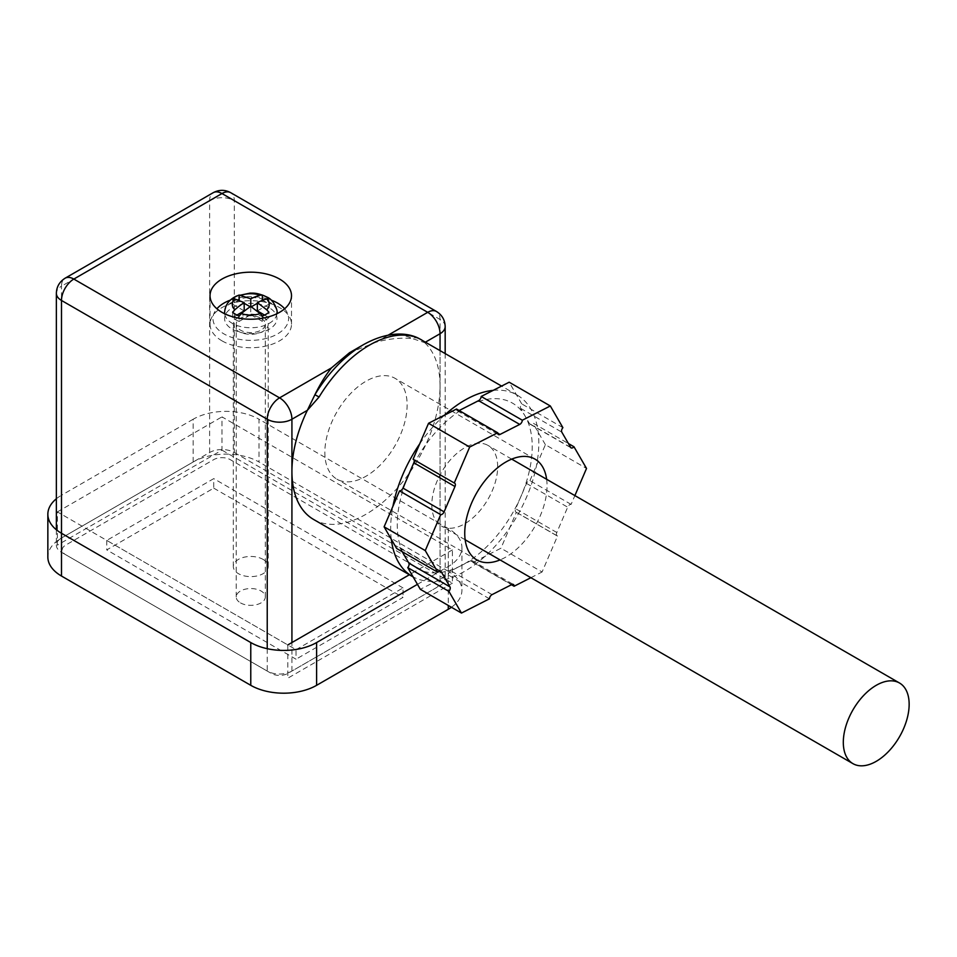 <?xml version="1.0" encoding="UTF-8"?>
<svg xmlns="http://www.w3.org/2000/svg" width="957" height="957" viewBox="0 0 957 957"><rect width="100%" height="100%" fill="white"/><g stroke="black" fill="none" stroke-linecap="round" stroke-linejoin="round"><path stroke-width="0.72" stroke-dasharray="4.79 3.59" d="M497.664 466.753A46.558 26.88 120 0 0 488.022 445.436A46.558 26.88 120 0 0 452.147 457.913A46.558 26.88 120 0 0 431.822 504.77A46.558 26.88 120 0 0 441.464 526.075A46.558 26.88 120 0 0 477.34 513.598A46.558 26.88 120 0 0 497.664 466.753M276.884 313.752A26.186 15.121 180 0 1 259.885 326.804A26.186 15.121 180 0 1 232.24 323.322A26.186 15.121 180 0 1 224.656 313.752M224.584 312.64A26.186 15.121 180 0 1 240.757 298.668A26.186 15.121 180 0 1 269.3 301.945A26.186 15.121 180 0 1 276.956 312.64M268.929 298.847L268.929 304.23A21.532 12.429 0 0 0 265.998 302.125A21.532 12.429 0 0 0 262.35 300.426L257.349 303.309M239.202 300.402L239.202 300.414A21.532 12.429 0 0 0 232.623 304.218L232.623 298.835M232.623 304.218L244.191 310.905M251.332 306.778L250.208 306.778M244.191 303.297L239.202 300.414M250.77 307.101L250.77 314.709L239.19 321.385L239.19 316.001M257.349 310.905L268.929 304.23M262.338 316.013L262.338 321.396A21.532 12.429 0 0 0 268.917 317.592L268.917 312.209M268.917 317.592L264.563 315.068M262.338 321.396L250.77 314.709M232.611 312.197L232.611 317.58A21.532 12.429 0 0 0 239.19 321.385M232.611 317.58L236.965 315.068M240.482 602.886A14.546 8.398 0 0 0 256.332 604.704A14.546 8.398 0 0 0 265.316 596.941A14.546 8.398 0 0 0 261.058 591.007A14.546 8.398 0 0 0 245.207 589.189A14.546 8.398 0 0 0 236.223 596.941A14.546 8.398 0 0 0 240.482 602.886M261.058 318.274A14.546 8.398 180 0 1 265.316 324.208A14.546 8.398 180 0 1 256.332 331.971A14.546 8.398 180 0 1 240.482 330.141A14.546 8.398 180 0 1 236.223 324.208A14.546 8.398 180 0 1 245.207 316.444A14.546 8.398 180 0 1 261.058 318.274M269.3 307.819A26.186 15.121 0 0 0 232.264 307.807A26.186 15.121 0 0 0 232.24 329.196A26.186 15.121 0 0 0 269.276 329.208A26.186 15.121 0 0 0 269.3 307.819M284.636 308.776A37.825 21.844 180 0 1 272.853 336.242A37.825 21.844 180 0 1 224.01 333.945A37.825 21.844 180 0 1 216.904 308.776M230.338 300.127A37.825 21.844 180 0 1 271.202 300.127M571.102 504.399L529.951 480.641A3.493 2.022 120 0 0 528.743 480.869A3.493 2.022 120 0 0 526.529 483.429L521.098 496.085A95.437 55.099 -60 0 1 460.772 565.838L470.629 560.814A3.493 2.022 120 0 1 472.232 560.718A3.493 2.022 120 0 1 472.949 562.489L500.942 548.229L542.093 571.987L557.524 536.04A3.493 2.022 -60 0 1 557.13 535.908A3.493 2.022 -60 0 1 556.818 532.499L567.68 507.186A3.493 2.022 -60 0 1 569.894 504.626A3.493 2.022 -60 0 1 571.102 504.399L574.882 495.594M402.215 551.711L399.99 547.871A3.493 2.022 120 0 0 399.536 547.404A3.493 2.022 120 0 0 397.933 547.5A3.493 2.022 120 0 0 396.677 548.517M363.564 477.567A58.198 33.603 120 0 0 403.519 426.535A58.198 33.603 120 0 0 395.085 378.35A58.198 33.603 120 0 0 368.409 379.917A58.198 33.603 120 0 0 328.454 430.949A58.198 33.603 120 0 0 336.888 479.134A58.198 33.603 120 0 0 363.564 477.567M546.626 479.278A58.198 33.603 -60 0 1 503.478 558.35A58.198 33.603 -60 0 1 500.068 559.917M562.895 427.659L521.744 403.902A3.493 2.022 120 0 0 520.644 408.364L525.07 416.008A95.437 55.099 -60 0 1 521.098 496.085L515.667 508.741A3.493 2.022 120 0 0 515.99 512.151A3.493 2.022 120 0 0 516.373 512.282L500.942 548.229M456.537 409.022A3.493 2.022 120 0 0 457.255 410.792A3.493 2.022 120 0 0 458.858 410.697L459.157 410.541M413.819 459.635A3.493 2.022 120 0 0 413.508 459.372A3.493 2.022 120 0 0 413.113 459.228M492.065 594.62L450.914 570.862L460.772 565.838A95.437 55.099 -60 0 1 404.416 555.515A95.437 55.099 -60 0 1 408.388 475.438A95.437 55.099 -60 0 1 468.715 405.684A95.437 55.099 -60 0 1 525.07 416.008L529.496 423.64A3.493 2.022 120 0 0 529.963 424.118A3.493 2.022 120 0 0 532.81 422.994L568.422 443.558M450.914 570.862A3.493 2.022 120 0 0 448.307 575.049L420.314 589.309M489.458 598.807L448.307 575.049M472.949 562.489L511.469 584.727M530.884 577.705L542.093 571.987M557.524 536.04L516.373 512.282M529.951 480.641L545.382 444.694L586.521 468.452M545.382 444.694L532.81 422.994M521.744 403.902L509.172 382.214M493.154 390.372A104.744 60.47 -60 0 1 517.115 395.05A104.744 60.47 -60 0 1 533.169 478.978A104.744 60.47 -60 0 1 464.743 571.281A104.744 60.47 -60 0 1 413.125 576.892M313.609 519.46A104.744 60.47 120 0 0 365.981 514.268A104.744 60.47 120 0 0 440.053 385.982A104.744 60.47 120 0 0 424.609 342.63L421.212 339.687M221.964 340.836A40.732 23.518 0 0 0 266.357 345.944A40.732 23.518 0 0 0 291.502 324.208A40.732 23.518 0 0 0 279.576 307.58A40.732 23.518 0 0 0 235.183 302.484A40.732 23.518 0 0 0 210.038 324.208A40.732 23.518 0 0 0 221.964 340.836M391.293 539.234A104.744 60.47 -60 0 1 392.932 506.265M419.716 443.845A104.744 60.47 -60 0 1 444.55 415.123M419.25 338.646A11.64 9.498 -63.8 0 0 412.252 338.527L424.609 342.63L425.47 342.127M349.52 352.714L375.802 342.295C388.375 338.778 400.516 337.522 412.252 338.527A101.334 58.509 -60 0 0 363.576 344.604M234.309 452.505L440.053 571.281A17.453 10.084 180 0 1 445.172 578.411A17.453 10.084 180 0 1 440.053 585.54L291.921 671.072A17.453 10.084 180 0 1 267.23 671.072L61.487 552.285A17.453 10.084 180 0 1 56.367 545.155A17.453 10.084 180 0 1 61.487 538.025L209.619 452.505A17.453 10.084 180 0 1 234.309 452.505L234.309 200.671A17.453 10.084 120 0 0 230.697 192.68M263.115 317.078A17.453 10.084 180 0 1 268.223 324.208A17.453 10.084 180 0 1 257.445 333.526A17.453 10.084 180 0 1 238.425 331.337A17.453 10.084 180 0 1 233.317 324.208A17.453 10.084 180 0 1 244.095 314.901A17.453 10.084 180 0 1 263.115 317.078M263.115 559.414A17.453 10.084 180 0 1 268.223 566.532A17.453 10.084 180 0 1 257.445 575.851A17.453 10.084 180 0 1 238.425 573.662A17.453 10.084 180 0 1 233.317 566.532A17.453 10.084 180 0 1 244.095 557.225A17.453 10.084 180 0 1 263.115 559.414M435.937 578.411L230.194 459.623A11.64 6.723 0 0 0 213.734 459.623L65.602 545.155A11.64 6.723 0 0 0 65.602 554.653L271.345 673.441A11.64 6.723 0 0 0 287.806 673.441L435.937 587.921A11.64 6.723 0 0 0 435.937 578.411M452.398 583.16L287.806 678.19L287.806 644.934L57.372 511.899L57.372 545.155L221.964 450.125L221.964 416.869L452.398 549.904L452.398 583.16L221.964 450.125M57.372 511.899L221.964 416.869M452.398 549.904L409.381 574.75M417.443 584.344L448.283 566.532L448.283 605.458M451.441 607.276A46.558 26.88 0 0 0 461.92 590.29A46.558 26.88 0 0 0 448.283 571.293L448.283 528.527A46.558 26.88 180 0 1 461.92 547.524A46.558 26.88 180 0 1 448.283 566.532M448.283 528.527L259 419.238L259 462.004A46.558 26.88 0 0 0 193.158 462.004L61.487 538.025A46.558 26.88 0 0 0 47.85 557.034M193.158 462.004L193.158 419.238A46.558 26.88 180 0 1 259 419.238M193.158 419.238L61.487 495.259L61.487 538.025L61.487 286.203A17.453 10.084 180 0 0 56.367 293.32M56.367 498.764A46.558 26.88 180 0 1 61.487 495.259M448.283 571.293L259 462.004M106.753 540.406L106.753 549.904L213.734 488.142L213.734 478.632L106.753 540.406L296.036 649.683L296.036 659.194L106.753 549.904M213.734 488.142L403.017 597.419L296.036 659.194M296.036 649.683L403.017 587.921L403.017 597.419M403.017 587.921L213.734 478.632M526.529 483.429L567.68 507.186M458.858 410.697L497.688 433.114M440.041 570.994L399.99 547.871M470.629 560.814L511.78 584.571M556.818 532.499L515.667 508.741M570.647 447.398L529.496 423.64M520.644 408.364L561.795 432.121M440.053 350.549L440.053 585.54M375.802 342.295L388.303 335.082M440.053 571.281L440.053 319.459L234.309 200.671A17.453 10.084 180 0 0 209.619 200.671L61.487 286.203A17.453 10.084 -120 0 1 65.1 278.212M61.487 552.285L61.487 533.276M209.619 452.505L209.619 200.671A17.453 10.084 60 0 1 213.232 192.68M445.172 326.588A17.453 10.084 180 0 0 440.053 319.459A17.453 10.084 120 0 0 436.44 311.468M291.921 671.072L291.921 642.554M267.23 648.69L267.23 671.072M511.708 459.121L488.022 445.436M465.162 539.76L441.464 526.075M265.316 596.941L265.316 324.208M236.223 596.941L236.223 324.208M534.987 459.121L395.085 378.35M476.801 559.917L336.888 479.134M457.255 410.792L498.406 434.55M413.508 459.372L454.647 483.129M399.536 547.404L440.675 571.162M472.232 560.718L513.383 584.476M515.99 512.151L557.13 535.908M529.963 424.118L571.102 447.876M517.115 395.05L501.588 386.078M291.502 324.208L291.502 295.701M210.038 324.208L210.038 295.701M56.367 529.771L56.367 545.155M445.172 353.504L445.172 578.411M268.223 566.532L268.223 324.208M233.317 566.532L233.317 324.208M461.92 547.524L461.92 590.29"/><path stroke-width="1.44" d="M909.15 704.328A46.558 26.88 120 0 0 899.508 683.011A46.558 26.88 120 0 0 863.633 695.488A46.558 26.88 120 0 0 843.308 742.333A46.558 26.88 120 0 0 852.95 763.65A46.558 26.88 120 0 0 888.826 751.173A46.558 26.88 120 0 0 909.15 704.328M224.656 313.752A26.186 15.121 180 0 1 224.584 312.64C225.039 305.044 229.106 299.481 236.774 295.94L250.22 293.093C252.851 293.285 256.847 292.304 267.123 297.16C273.762 299.673 278.14 311.252 276.956 312.64A26.186 15.121 180 0 1 276.884 313.752M239.202 295.043L250.77 298.811L250.77 306.419L260.125 313.597A18.482 10.671 180 0 1 241.403 313.585L239.19 316.001A21.532 12.429 180 0 1 235.542 314.315A21.532 12.429 180 0 1 232.611 312.197L234.824 309.781A18.482 10.671 180 0 1 234.836 298.979L232.623 298.835A21.532 12.429 180 0 1 239.202 295.043L239.202 300.402M241.415 295.187A18.482 10.671 180 0 1 260.137 295.187L262.35 295.043A21.532 12.429 180 0 1 265.998 296.742A21.532 12.429 180 0 1 268.929 298.847L266.716 298.991A69.682 40.254 120 0 0 257.349 302.615L266.704 309.793A18.482 10.671 180 0 0 266.716 298.991M234.824 309.781A69.682 40.254 -60 0 1 244.191 302.603L234.836 298.979M236.965 315.068L244.191 310.905L244.191 302.603M250.208 306.778L244.191 303.297M250.77 298.811A69.682 40.254 -60 0 1 260.137 295.187M262.35 300.414L262.35 295.043M257.349 303.309L251.332 306.778M264.563 315.068L257.349 310.905L257.349 302.615M260.125 313.597L262.338 316.013A21.532 12.429 180 0 0 268.917 312.209L266.704 309.793M250.77 306.407A69.682 40.254 120 0 0 241.403 313.585M216.904 308.776A37.825 21.844 180 0 1 230.338 300.127M271.202 300.127A37.825 21.844 180 0 1 277.53 303.07A37.825 21.844 180 0 1 284.636 308.776M437.827 572.274L396.677 548.517L384.104 526.828L425.255 550.586L437.827 572.274A3.493 2.022 -60 0 1 439.084 571.257A3.493 2.022 -60 0 1 440.675 571.162A3.493 2.022 -60 0 1 441.141 571.628L449.993 586.904A3.493 2.022 -60 0 1 448.893 591.366L461.465 613.066L489.458 598.807A3.493 2.022 -60 0 1 492.065 594.62L511.78 584.571A3.493 2.022 -60 0 1 513.383 584.476A3.493 2.022 -60 0 1 514.1 586.246L530.884 577.705M500.068 559.917A58.198 33.603 -60 0 1 476.801 559.917A58.198 33.603 -60 0 1 468.356 511.72A58.198 33.603 -60 0 1 508.311 460.688A58.198 33.603 -60 0 1 534.987 459.121A58.198 33.603 -60 0 1 546.626 479.278M522.331 420.231L481.18 396.473L509.172 382.214L550.323 405.971L522.331 420.231A3.493 2.022 -60 0 1 519.723 424.418L499.997 434.454A3.493 2.022 -60 0 1 498.406 434.55A3.493 2.022 -60 0 1 497.688 432.779L469.684 447.039L454.264 482.986L413.113 459.228L428.545 423.281L469.684 447.039M428.545 423.281L456.537 409.022L497.688 432.779M384.104 526.828L399.536 490.881A3.493 2.022 120 0 0 402.957 488.094L413.819 462.769A3.493 2.022 120 0 0 413.819 459.635M459.157 410.541L478.572 400.66A3.493 2.022 120 0 0 481.18 396.473M454.264 482.986A3.493 2.022 -60 0 1 454.647 483.129A3.493 2.022 -60 0 1 454.97 486.527L444.108 511.851A3.493 2.022 -60 0 1 440.687 514.639L425.255 550.586M461.465 613.066L420.314 589.309L407.742 567.609A3.493 2.022 120 0 0 408.842 563.147L402.215 551.711M399.536 490.881L440.687 514.639M407.742 567.609L448.893 591.366M511.469 584.727L514.1 586.246M574.882 495.594L586.521 468.452L573.961 446.752L568.422 443.558M573.961 446.752A3.493 2.022 -60 0 1 571.102 447.876A3.493 2.022 -60 0 1 570.647 447.398L561.795 432.121A3.493 2.022 -60 0 1 562.895 427.659L550.323 405.971M444.55 415.123A104.744 60.47 -60 0 1 464.743 400.229A104.744 60.47 -60 0 1 493.154 390.372M421.642 339.926L419.704 338.898A11.64 9.498 -63.8 0 0 419.25 338.646L501.588 386.078M279.576 279.073A40.732 23.518 180 0 1 291.502 295.701A40.732 23.518 180 0 1 266.357 317.425A40.732 23.518 180 0 1 221.964 312.329A40.732 23.518 180 0 1 210.038 295.701A40.732 23.518 180 0 1 235.183 273.977A40.732 23.518 180 0 1 279.576 279.073M413.125 576.892A104.744 60.47 -60 0 1 412.371 576.473A104.744 60.47 -60 0 1 391.293 539.234M392.932 506.265A104.744 60.47 -60 0 1 419.716 443.845M291.921 642.554L291.921 419.238L307.353 410.326L314.901 394.727C320.272 383.901 325.799 374.965 331.481 367.883L349.52 352.714L363.576 344.604A101.334 58.509 -60 0 0 314.901 394.727L319.088 396.988L307.353 410.326A104.744 60.47 120 0 0 291.921 471.502A104.744 60.47 120 0 0 313.609 519.46L412.371 576.473M409.381 574.75L287.806 644.934M65.1 278.212L213.232 192.68A17.453 10.084 60 0 1 221.964 193.541L73.833 279.073A17.453 10.084 -120 0 0 65.1 278.212C59.442 281.813 56.535 286.849 56.367 293.32A17.453 10.084 180 0 0 61.487 300.45L267.23 419.238A17.453 10.084 180 0 0 291.921 419.238A17.453 10.084 -120 0 0 279.576 397.861L73.833 279.073A17.453 10.084 120 0 0 61.487 300.45L61.487 533.276A46.558 26.88 180 0 1 47.85 514.268L47.85 557.034A46.558 26.88 0 0 0 61.487 576.042L61.487 533.276L250.77 642.554L250.77 685.32A46.558 26.88 0 0 0 316.611 685.32L448.283 609.298A46.558 26.88 0 0 0 451.441 607.276M316.611 685.32L316.611 642.554A46.558 26.88 180 0 1 250.77 642.554M316.611 642.554L417.443 584.344M47.85 514.268A46.558 26.88 180 0 1 56.367 498.764M61.487 576.042L250.77 685.32M497.688 433.114L499.997 434.454M413.819 462.769L454.97 486.527M402.957 488.094L444.108 511.851M441.141 571.628L440.041 570.994M449.993 586.904L408.842 563.147M519.723 424.418L478.572 400.66M419.704 338.898A104.744 60.47 120 0 0 369.39 345.178A104.744 60.47 120 0 0 319.088 396.988M267.23 648.69L267.23 419.238A17.453 10.084 -60 0 1 279.576 397.861L331.481 367.883M425.47 342.127L440.053 333.718L440.053 350.549M388.303 335.082L427.707 312.329A17.453 10.084 60 0 1 440.053 333.718A17.453 10.084 180 0 0 445.172 326.588C444.957 319.985 442.05 314.949 436.44 311.468A17.453 10.084 120 0 0 427.707 312.329L221.964 193.541A17.453 10.084 120 0 1 230.697 192.68L436.44 311.468M448.283 605.458L448.283 609.298M899.508 683.011L511.708 459.121M852.95 763.65L465.162 539.76M419.25 338.646C408.388 332.677 388.674 330.596 363.576 344.604M56.367 293.32L56.367 529.771M213.232 192.68C219.189 189.582 225.003 189.582 230.697 192.68M445.172 326.588L445.172 353.504"/></g></svg>
